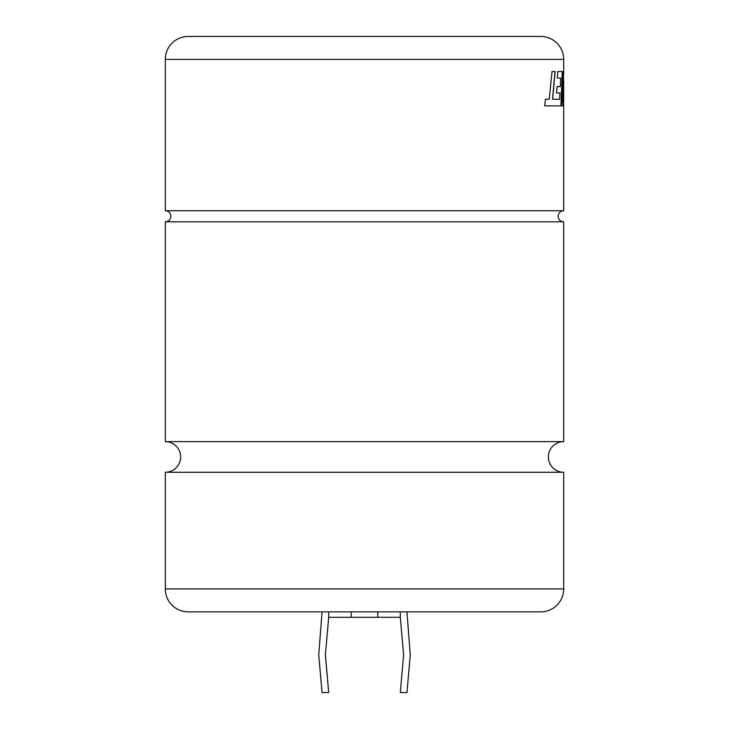 <?xml version="1.0" encoding="UTF-8"?>
<svg xmlns="http://www.w3.org/2000/svg" width="729" height="729" viewBox="0 0 729 729"><rect width="100%" height="100%" fill="white"/><g stroke="black" fill="none" stroke-linecap="round" stroke-linejoin="round"><path stroke-width="1.09" d="M165.31 221.807A5.531 5.531 0 0 0 170.85 216.276A5.531 5.531 0 0 0 165.31 210.736L563.69 210.736A5.531 5.531 0 0 0 558.15 216.276A5.531 5.531 0 0 0 563.69 221.807L563.69 441.637L165.31 441.637L165.31 221.807L563.69 221.807M563.69 588.932A22.945 22.945 0 0 1 540.745 611.877L188.255 611.877A22.945 22.945 0 0 1 165.31 588.932L563.69 588.932L563.69 472.274L165.31 472.274A15.318 15.318 0 0 0 180.637 456.955A15.318 15.318 0 0 0 165.31 441.637M563.69 472.274A15.318 15.318 0 0 1 548.363 456.955A15.318 15.318 0 0 1 563.69 441.637M556.582 92.948L557.056 86.596L560.3 86.596L560.729 78.067L557.311 78.067L557.767 71.533L562.387 71.533L561.02 105.869L544.672 105.869L545.483 99.235L549.201 99.235L552.035 71.533L555.106 71.533L552.637 99.235L559.59 99.335L559.954 92.948L556.582 92.948L559.845 92.948M563.69 210.736L563.69 105.869M563.672 71.533L562.806 102.251L563.444 71.533L562.815 71.533L561.658 105.869L563.235 105.869L563.681 81.338L563.672 105.869M563.69 71.533L563.69 59.395L165.31 59.395L165.31 210.736M540.745 36.45L188.255 36.45L540.745 36.45A22.945 22.945 0 0 1 563.69 59.395M188.255 36.45A22.945 22.945 0 0 0 165.31 59.395M165.31 588.932L165.31 472.274M406.946 611.877L410.263 654.924L406.946 692.55L400.303 692.55L403.62 654.924L400.303 617.299L328.697 617.299L328.697 611.877M328.697 617.299L325.38 654.924L328.697 692.55L322.054 692.55L318.737 654.924L322.054 611.877M377.777 617.299L377.777 611.877M400.303 617.299L400.303 611.877M351.223 617.299L351.223 611.877M559.59 99.335L552.536 99.235L554.997 71.533L552.035 71.533M549.101 99.235L545.383 99.235M544.672 105.869L555.17 105.869M560.911 105.869L562.278 71.533L557.767 71.533M557.311 78.067L560.619 78.067M557.056 86.596L560.191 86.596M561.658 105.869L563.125 105.869L563.681 81.338M562.806 102.251L563.335 71.533L562.815 71.533M563.59 81.338L563.59 78.696M563.581 81.338L563.581 79.406"/></g></svg>
